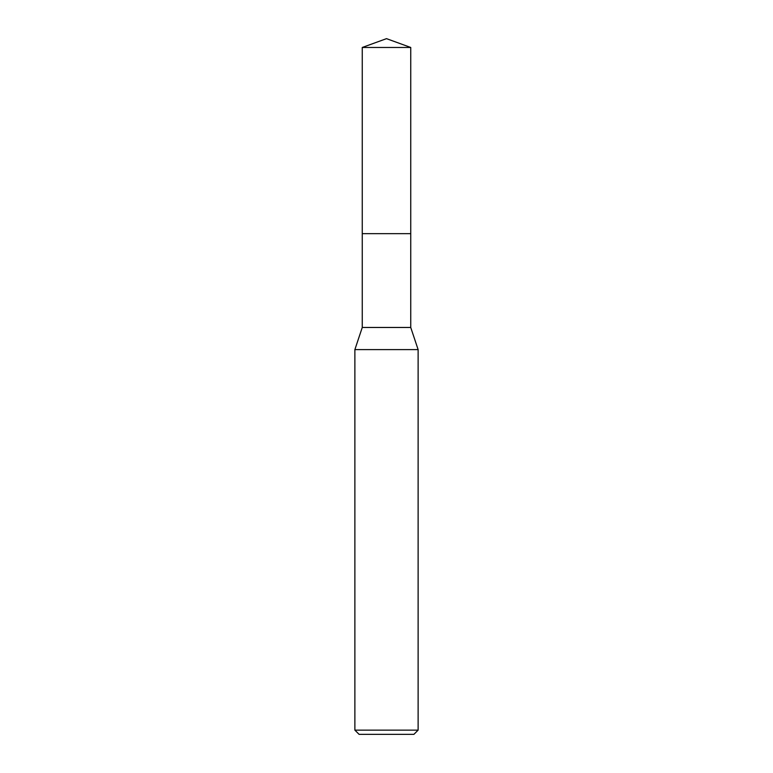 <?xml version="1.0" encoding="UTF-8"?>
<svg xmlns="http://www.w3.org/2000/svg" width="773" height="773" viewBox="0 0 773 773"><rect width="100%" height="100%" fill="white"/><g stroke="black" fill="none" stroke-linecap="round" stroke-linejoin="round"><path stroke-width="1.16" d="M362.257 47.472L410.743 47.472L386.5 38.65L362.257 47.472L362.257 327.472L410.743 327.472L418.125 349.609L418.125 730.137L354.875 730.137L359.097 734.35L413.903 734.35L418.125 730.137M362.257 327.472L354.875 349.609L418.125 349.609M362.257 233.659L410.743 233.659L410.743 327.472M410.743 47.472L410.743 233.659M354.875 349.609L354.875 730.137"/></g></svg>

